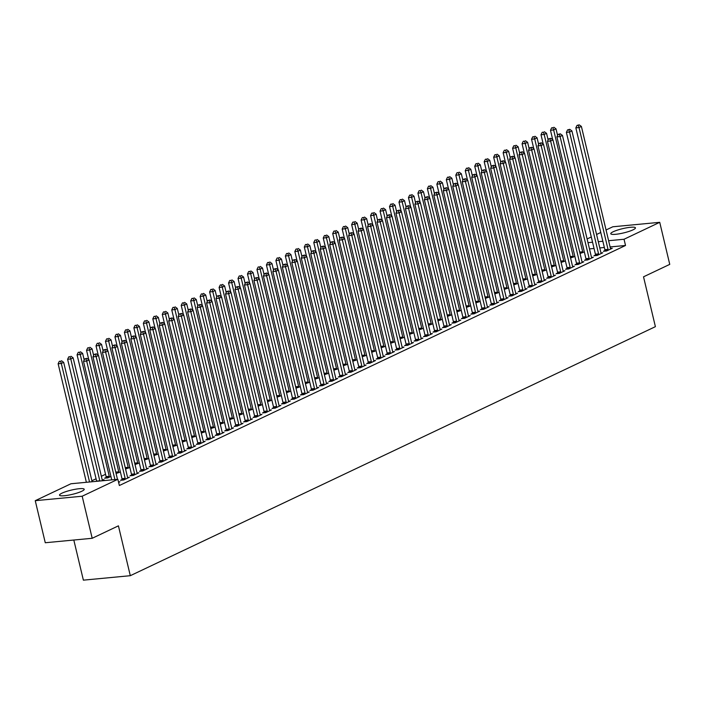 <?xml version="1.0" encoding="UTF-8"?>
<svg xmlns="http://www.w3.org/2000/svg" width="705" height="705" viewBox="0 0 705 705"><rect width="100%" height="100%" fill="white"/><g stroke="black" fill="none" stroke-linecap="round" stroke-linejoin="round"><path stroke-width="1.06" d="M633.002 229.848A12.681 2.185 166.6 0 1 619.457 233.778A12.681 2.185 166.6 0 1 610.768 233.725A12.681 2.185 166.6 0 1 613.218 231.733A12.681 2.185 166.6 0 1 626.754 227.803A12.681 2.185 166.6 0 1 635.443 227.856A12.681 2.185 166.6 0 1 633.002 229.848M81.762 491.27A12.681 2.185 166.6 0 1 68.226 495.201A12.681 2.185 166.6 0 1 59.537 495.157A12.681 2.185 166.6 0 1 61.978 493.156A12.681 2.185 166.6 0 1 75.523 489.226A12.681 2.185 166.6 0 1 84.212 489.279A12.681 2.185 166.6 0 1 81.762 491.27M105.538 474.289L101.353 476.272M96.074 478.774L91.888 480.757M587.115 238.96L591.301 236.977M596.58 234.474L600.766 232.491M606.053 229.98L612.804 226.781L659.73 222.322L624.04 239.251L608.609 240.713M73.814 540.03L83.375 580.153L130.302 575.694L655.394 326.662L643.524 276.818L669.75 264.375L659.73 222.322M130.302 575.694L118.422 525.842L92.196 538.285L45.27 542.744L35.25 500.682L70.941 483.762L117.867 479.294L82.177 496.223L35.25 500.682M570.574 257.986L574.857 256.4M595.469 255.043L593.936 255.765L597.109 255.466L602.784 252.769L600.995 252.945M551.636 266.966L555.919 265.38M576.531 264.023L574.998 264.745L578.171 264.445L583.846 261.749L582.057 261.925M532.698 275.955L536.981 274.36M557.593 273.002L556.06 273.725L559.232 273.425L564.916 270.738L563.119 270.905M513.76 284.935L518.043 283.339M538.655 281.982L537.122 282.714L540.294 282.405L545.978 279.718L544.181 279.885M494.822 293.914L499.105 292.319M519.726 290.962L518.193 291.694L521.356 291.385L527.04 288.697L525.243 288.865M475.893 302.894L480.175 301.308M500.788 299.942L499.255 300.674L502.427 300.365L508.102 297.677L506.313 297.845M456.955 311.874L461.237 310.288M481.85 308.922L480.316 309.654L483.489 309.354L489.164 306.657L487.375 306.825M438.017 320.854L442.299 319.268M462.912 317.902L461.378 318.634L464.551 318.334L470.235 315.637L468.437 315.805M419.078 329.834L423.361 328.248M443.974 326.882L442.44 327.613L445.613 327.314L451.297 324.617L449.499 324.785M400.149 338.814L404.423 337.228M425.044 335.862L423.511 336.593L426.675 336.294L432.359 333.597L430.561 333.765M381.211 347.794L385.494 346.208M406.106 344.851L404.573 345.573L407.746 345.274L413.421 342.577L411.632 342.745M362.273 356.774L366.556 355.188M387.168 353.831L385.635 354.553L388.808 354.254L394.492 351.557L392.694 351.733M343.335 365.754L347.618 364.168M368.23 362.811L366.697 363.533L369.869 363.234L375.553 360.537L373.756 360.713M324.397 374.734L328.68 373.148M349.292 371.791L347.768 372.513L350.931 372.214L356.615 369.517L354.818 369.693M305.468 383.714L309.751 382.128M330.363 380.77L328.83 381.493L332.002 381.193L337.677 378.497L335.88 378.673M286.53 392.694L290.812 391.108M311.425 389.75L309.892 390.473L313.064 390.173L318.739 387.477L316.95 387.653M267.592 401.683L271.874 400.087M292.487 398.73L290.954 399.453L294.126 399.153L299.81 396.466L298.012 396.633M248.654 410.662L252.936 409.067M273.549 407.71L272.015 408.442L275.188 408.133L280.872 405.445L279.074 405.613M229.715 419.642L233.998 418.047M254.611 416.69L253.086 417.422L256.25 417.113L261.934 414.425L260.136 414.593M210.786 428.622L215.069 427.036M235.681 425.67L234.148 426.402L237.321 426.093L242.996 423.405L241.207 423.573M191.848 437.602L196.131 436.016M216.743 434.65L215.21 435.382L218.383 435.082L224.058 432.385L222.269 432.553M172.91 446.582L177.193 444.996M197.805 443.63L196.272 444.361L199.444 444.062L205.129 441.365L203.331 441.533M153.972 455.562L158.255 453.976M178.867 452.61L177.334 453.341L180.506 453.042L186.19 450.345L184.393 450.513M135.043 464.542L139.317 462.956M159.938 461.59L158.405 462.321L161.568 462.022L167.252 459.325L165.455 459.493M116.105 473.522L120.388 471.936M141 470.579L139.467 471.301L142.639 471.002L148.314 468.305L146.525 468.473M102.216 479.867L104.014 479.7L101.599 480.845M122.062 479.559L120.529 480.281L123.701 479.982L129.385 477.285L127.587 477.452M117.867 479.294L119.356 485.525L625.52 245.481L610.089 246.944M604.344 247.49L599.788 247.922M594.042 248.468L589.486 248.9M118.607 482.396L119.912 481.779L118.493 481.912M131.527 475.064L129.993 475.796L133.166 475.487L138.85 472.799L137.052 472.967M106.164 477.479L104.631 478.201L107.803 477.902L110.914 476.421M150.465 466.084L148.931 466.807L152.104 466.507L157.788 463.82L155.99 463.987M125.569 469.036L129.852 467.441M169.403 457.104L167.869 457.827L171.042 457.527L176.717 454.831L174.928 455.007M144.507 460.048L148.79 458.462M188.341 448.124L186.807 448.847L189.98 448.547L195.655 445.851L193.866 446.027M163.445 451.068L167.728 449.482M207.279 439.144L205.745 439.867L208.909 439.567L214.593 436.871L212.795 437.047M182.375 442.088L186.658 440.502M226.208 430.165L224.675 430.887L227.847 430.588L233.531 427.891L231.733 428.067M201.313 433.108L205.596 431.522M245.146 421.185L243.613 421.907L246.785 421.608L252.469 418.911L250.672 419.087M220.251 424.128L224.534 422.542M264.084 412.205L262.551 412.927L265.723 412.628L271.399 409.931L269.61 410.099M239.189 415.148L243.472 413.562M283.022 403.225L281.489 403.947L284.661 403.648L290.337 400.951L288.548 401.119M258.127 406.168L262.41 404.582M301.951 394.236L300.427 394.967L303.591 394.668L309.275 391.971L307.477 392.139M277.056 397.188L281.339 395.602M320.89 385.256L319.356 385.988L322.529 385.688L328.213 382.991L326.415 383.159M295.994 388.208L300.277 386.622M339.828 376.276L338.294 377.008L341.467 376.708L347.151 374.011L345.353 374.179M314.932 379.228L319.215 377.642M358.766 367.296L357.232 368.028L360.405 367.719L366.08 365.031L364.291 365.199M333.87 370.248L338.153 368.662M377.704 358.316L376.17 359.048L379.343 358.739L385.018 356.051L383.22 356.219M352.808 361.268L357.091 359.682M396.633 349.336L395.1 350.068L398.272 349.759L403.956 347.071L402.158 347.239M371.738 352.288L376.021 350.693M415.571 340.356L414.038 341.088L417.21 340.779L422.894 338.092L421.096 338.259M390.676 343.309L394.959 341.714M434.509 331.376L432.976 332.099L436.148 331.799L441.824 329.112L440.035 329.279M409.614 334.329L413.897 332.734M453.447 322.396L451.914 323.119L455.086 322.82L460.762 320.123L458.973 320.299M428.552 325.34L432.835 323.754M472.385 313.417L470.852 314.139L474.016 313.84L479.7 311.143L477.902 311.319M447.481 316.36L451.764 314.774M491.314 304.437L489.781 305.159L492.954 304.86L498.638 302.163L496.84 302.339M466.419 307.38L470.702 305.794M510.253 295.457L508.719 296.179L511.892 295.88L517.576 293.183L515.778 293.359M485.357 298.4L489.64 296.814M529.191 286.477L527.657 287.199L530.83 286.9L536.505 284.203L534.716 284.379M504.295 289.42L508.578 287.834M548.129 277.497L546.595 278.219L549.768 277.92L555.443 275.223L553.654 275.391M523.233 280.44L527.516 278.854M567.058 268.508L565.533 269.239L568.697 268.94L574.381 266.243L572.583 266.411M542.163 271.46L546.446 269.874M585.996 259.528L584.463 260.26L587.635 259.96L593.319 257.263L591.521 257.431M561.101 262.48L565.384 260.894M604.934 250.548L603.401 251.28L606.573 250.98L612.257 248.283L610.46 248.451M580.039 253.5L584.322 251.914M602.863 241.26L598.298 241.692M592.553 242.238L587.996 242.67M92.196 538.285L82.177 496.223M625.52 245.481L624.04 239.251M114.906 479.576L86.68 361.057L89.041 359.938L117.488 479.329M111.742 479.876L83.507 361.365L86.68 361.057L85.948 358.792L86.9 358.343L84.679 358.907L85.948 358.792M84.679 358.907L83.507 361.365M89.041 359.938L86.9 358.343M92.117 481.744L63.679 362.352L61.309 363.472L58.136 363.771L86.371 482.29M60.586 361.198L59.317 361.321L60.586 361.198L61.309 363.472L89.544 481.991M61.529 360.748L63.679 362.352M58.136 363.771L59.317 361.321M125.234 479.25L125.234 478.995A1.621 1.013 84.6 0 0 125.164 478.387L96.144 356.571L98.506 355.443L127.534 477.259A1.621 1.013 84.6 0 0 127.737 477.814L127.852 478.016M122.062 480.14L122.062 479.303A1.621 1.013 84.6 0 0 121.991 478.686L92.972 356.871L96.144 356.571L95.422 354.298L96.365 353.848L94.153 354.421L95.422 354.298M94.153 354.421L92.972 356.871M98.506 355.443L96.365 353.848M134.699 474.765L134.699 474.509A1.621 1.013 84.6 0 0 134.629 473.892L105.609 352.077L107.98 350.958L136.999 472.773A1.621 1.013 84.6 0 0 137.202 473.319L137.316 473.522M131.527 475.646L131.535 474.809A1.621 1.013 84.6 0 0 131.465 474.192L102.436 352.377L105.609 352.077L104.886 349.803L105.838 349.363L103.617 349.927L104.886 349.803M103.617 349.927L102.436 352.377M107.98 350.958L105.838 349.363M102.481 480.422L102.375 480.22A1.621 1.013 -95.4 0 1 102.163 479.673L73.144 357.858L70.782 358.977L67.609 359.286L96.629 481.101A1.621 1.013 -95.4 0 1 96.673 481.312M70.051 356.712L68.782 356.827L70.051 356.712L70.782 358.977L99.802 480.792A1.621 1.013 -95.4 0 1 99.837 481.013M71.002 356.263L73.144 357.858M67.609 359.286L68.782 356.827M84.186 359.955L82.617 353.372L80.247 354.492L77.074 354.791L106.094 476.606A1.621 1.013 -95.4 0 1 106.164 477.223L106.164 478.06M79.524 352.218L78.255 352.341L79.524 352.218L80.247 354.492L109.266 476.307A1.621 1.013 -95.4 0 1 109.337 476.924L109.337 477.179M80.467 351.769L82.617 353.372M77.074 354.791L78.255 352.341M144.172 470.27L144.172 470.015A1.621 1.013 84.6 0 0 144.102 469.407L115.082 347.591L117.444 346.463L146.464 468.279A1.621 1.013 84.6 0 0 146.675 468.834L146.781 469.036M140.991 471.151L141 470.323A1.621 1.013 84.6 0 0 140.929 469.706L111.91 347.891L115.082 347.591L114.36 345.318L115.303 344.868L113.091 345.441L114.36 345.318M113.091 345.441L111.91 347.891M117.444 346.463L115.303 344.868M153.637 465.785L153.637 465.529A1.621 1.013 84.6 0 0 153.567 464.912L124.547 343.097L126.918 341.978L155.937 463.793A1.621 1.013 84.6 0 0 156.14 464.339L156.254 464.542M150.465 466.666L150.465 465.829A1.621 1.013 84.6 0 0 150.394 465.212L121.375 343.397L124.547 343.097L123.824 340.823L124.767 340.374L122.555 340.947L123.824 340.823M122.555 340.947L121.375 343.397M126.918 341.978L124.767 340.374M93.65 355.461L92.082 348.878L89.711 349.997L86.548 350.306L88.795 359.753M88.989 347.732L87.72 347.847L88.989 347.732L89.711 349.997L118.731 471.812A1.621 1.013 -95.4 0 1 118.801 472.429L118.801 472.685M89.94 347.283L92.082 348.878M86.548 350.306L87.72 347.847M103.115 350.975L101.546 344.384L99.185 345.512L96.012 345.811L98.259 355.258M98.462 343.238L97.193 343.361L98.462 343.238L99.185 345.512L128.204 467.327A1.621 1.013 -95.4 0 1 128.275 467.944L128.275 468.19M99.405 342.789L101.546 344.384M96.012 345.811L97.193 343.361M163.102 461.29L163.111 461.035A1.621 1.013 84.6 0 0 163.04 460.427L134.012 338.611L136.382 337.483L165.402 459.299A1.621 1.013 84.6 0 0 165.613 459.854L165.719 460.048M159.929 462.172L159.938 461.343A1.621 1.013 84.6 0 0 159.868 460.726L130.848 338.911L134.012 338.611L133.289 336.338L134.241 335.888L132.02 336.461L133.289 336.338M132.02 336.461L130.848 338.911M136.382 337.483L134.241 335.888M112.588 346.481L111.02 339.898L108.649 341.017L105.477 341.326L107.733 350.773M107.927 338.752L106.658 338.867L107.927 338.752L108.649 341.017L137.669 462.833A1.621 1.013 -95.4 0 1 137.739 463.449L137.739 463.705M108.87 338.303L111.02 339.898M105.477 341.326L106.658 338.867M172.575 456.805L172.575 456.549A1.621 1.013 84.6 0 0 172.505 455.932L143.485 334.117L145.847 332.998L174.875 454.813A1.621 1.013 84.6 0 0 175.078 455.36L175.192 455.562M169.403 457.686L169.403 456.849A1.621 1.013 84.6 0 0 169.332 456.232L140.313 334.417L143.485 334.117L142.762 331.844L143.705 331.394L141.494 331.967L142.762 331.844M141.494 331.967L140.313 334.417M145.847 332.998L143.705 331.394M122.053 341.995L120.484 335.404L118.114 336.532L114.95 336.831L117.197 346.278M117.391 334.258L116.122 334.382L117.391 334.258L118.114 336.532L147.142 458.347A1.621 1.013 -95.4 0 1 147.213 458.955L147.204 459.211M118.343 333.809L120.484 335.404M114.95 336.831L116.122 334.382M182.04 452.31L182.04 452.055A1.621 1.013 84.6 0 0 181.969 451.447L152.95 329.632L155.32 328.504L184.34 450.319A1.621 1.013 84.6 0 0 184.543 450.865L184.657 451.068M178.867 453.192L178.876 452.354A1.621 1.013 84.6 0 0 178.806 451.746L149.777 329.931L152.95 329.632L152.227 327.358L153.179 326.908L150.958 327.481L152.227 327.358M150.958 327.481L149.777 329.931M155.32 328.504L153.179 326.908M131.518 337.501L129.949 330.918L127.587 332.037L124.415 332.337L126.671 341.793M126.865 329.764L125.596 329.887L126.865 329.764L127.587 332.037L156.607 453.853A1.621 1.013 -95.4 0 1 156.677 454.469L156.677 454.725M127.808 329.323L129.949 330.918M124.415 332.337L125.596 329.887M191.513 447.825L191.513 447.569A1.621 1.013 84.6 0 0 191.443 446.952L162.423 325.137L164.785 324.018L193.804 445.833A1.621 1.013 84.6 0 0 194.016 446.38L194.122 446.582M188.332 448.706L188.341 447.869A1.621 1.013 84.6 0 0 188.27 447.252L159.251 325.437L162.423 325.137L161.701 322.864L162.643 322.414L160.432 322.987L161.701 322.864M160.432 322.987L159.251 325.437M164.785 324.018L162.643 322.414M140.991 333.016L139.423 326.424L137.052 327.552L133.879 327.851L136.135 337.298M136.329 325.278L135.06 325.402L136.329 325.278L137.052 327.552L166.072 449.367A1.621 1.013 -95.4 0 1 166.142 449.975L166.142 450.231M137.281 324.829L139.423 326.424M133.879 327.851L135.06 325.402M200.978 443.33L200.978 443.075A1.621 1.013 84.6 0 0 200.907 442.458L171.888 320.643L174.258 319.524L203.278 441.339A1.621 1.013 84.6 0 0 203.481 441.885L203.595 442.088M197.805 444.212L197.805 443.375A1.621 1.013 84.6 0 0 197.735 442.766L168.715 320.951L171.888 320.643L171.165 318.378L172.108 317.929L169.896 318.493L171.165 318.378M169.896 318.493L168.715 320.951M174.258 319.524L172.108 317.929M150.456 328.521L148.887 321.938L146.525 323.057L143.353 323.357L145.6 332.813M145.803 320.784L144.534 320.907L145.803 320.784L146.525 323.057L175.545 444.873A1.621 1.013 -95.4 0 1 175.615 445.489L175.615 445.745M146.746 320.334L148.887 321.938M143.353 323.357L144.534 320.907M210.442 438.845L210.442 438.589A1.621 1.013 84.6 0 0 210.381 437.972L181.352 316.157L183.723 315.038L212.743 436.853A1.621 1.013 84.6 0 0 212.954 437.4L213.06 437.602M207.27 439.726L207.279 438.889A1.621 1.013 84.6 0 0 207.208 438.272L178.189 316.457L181.352 316.157L180.63 313.884L181.582 313.434L179.361 314.007L180.63 313.884M179.361 314.007L178.189 316.457M183.723 315.038L181.582 313.434M159.929 324.027L158.361 317.444L155.99 318.572L152.818 318.871L155.074 328.318M155.267 316.298L153.998 316.422L155.267 316.298L155.99 318.572L185.01 440.387A1.621 1.013 -95.4 0 1 185.08 440.995L185.08 441.251M156.21 315.849L158.361 317.444M152.818 318.871L153.998 316.422M219.916 434.351L219.916 434.095A1.621 1.013 84.6 0 0 219.845 433.478L190.826 311.663L193.188 310.544L222.216 432.359A1.621 1.013 84.6 0 0 222.419 432.905L222.533 433.108M216.743 435.232L216.743 434.395A1.621 1.013 84.6 0 0 216.673 433.786L187.653 311.971L190.826 311.663L190.103 309.398L191.046 308.949L188.834 309.513L190.103 309.398M188.834 309.513L187.653 311.971M193.188 310.544L191.046 308.949M169.394 319.541L167.825 312.958L165.455 314.077L162.291 314.377L164.538 323.833M164.732 311.804L163.463 311.927L164.732 311.804L165.455 314.077L194.483 435.893A1.621 1.013 -95.4 0 1 194.554 436.51L194.545 436.765M165.684 311.354L167.825 312.958M162.291 314.377L163.463 311.927M229.381 429.856L229.381 429.609A1.621 1.013 84.6 0 0 229.31 428.993L200.291 307.177L202.661 306.058L231.681 427.873A1.621 1.013 84.6 0 0 231.883 428.42L231.998 428.622M226.208 430.746L226.208 429.909A1.621 1.013 84.6 0 0 226.146 429.292L197.118 307.477L200.291 307.177L199.568 304.904L200.52 304.454L198.299 305.027L199.568 304.904M198.299 305.027L197.118 307.477M202.661 306.058L200.52 304.454M178.858 315.047L177.29 308.464L174.928 309.592L171.756 309.892L174.012 319.339M174.206 307.318L172.936 307.442L174.206 307.318L174.928 309.592L203.948 431.407A1.621 1.013 -95.4 0 1 204.018 432.015L204.018 432.271M175.148 306.869L177.29 308.464M171.756 309.892L172.936 307.442M238.854 425.371L238.854 425.115A1.621 1.013 84.6 0 0 238.783 424.498L209.764 302.683L212.126 301.564L241.145 423.379A1.621 1.013 84.6 0 0 241.357 423.925L241.463 424.128M235.673 426.252L235.681 425.415A1.621 1.013 84.6 0 0 235.611 424.807L206.591 302.991L209.764 302.683L209.041 300.418L209.984 299.969L207.772 300.533L209.041 300.418M207.772 300.533L206.591 302.991M212.126 301.564L209.984 299.969M188.332 310.561L186.763 303.978L184.393 305.098L181.22 305.397L183.476 314.853M183.67 302.824L182.401 302.947L183.67 302.824L184.393 305.098L213.412 426.913A1.621 1.013 -95.4 0 1 213.483 427.53L213.483 427.785M184.622 302.375L186.763 303.978M181.22 305.397L182.401 302.947M248.319 420.876L248.319 420.621A1.621 1.013 84.6 0 0 248.248 420.013L219.229 298.197L221.599 297.069L250.619 418.885A1.621 1.013 84.6 0 0 250.821 419.44L250.936 419.642M245.146 421.766L245.146 420.929A1.621 1.013 84.6 0 0 245.076 420.312L216.056 298.497L219.229 298.197L218.506 295.924L219.449 295.474L217.237 296.047L218.506 295.924M217.237 296.047L216.056 298.497M221.599 297.069L219.449 295.474M197.797 306.067L196.228 299.484L193.866 300.612L190.694 300.912L192.941 310.359M193.144 298.338L191.875 298.453L193.144 298.338L193.866 300.612L222.886 422.427A1.621 1.013 -95.4 0 1 222.956 423.035L222.956 423.291M194.087 297.889L196.228 299.484M190.694 300.912L191.875 298.453M257.783 416.391L257.783 416.135A1.621 1.013 84.6 0 0 257.722 415.518L228.693 293.703L231.064 292.584L260.083 414.399A1.621 1.013 84.6 0 0 260.295 414.945L260.401 415.148M254.611 417.272L254.62 416.435A1.621 1.013 84.6 0 0 254.549 415.818L225.529 294.011L228.693 293.703L227.971 291.438L228.922 290.989L226.702 291.553L227.971 291.438M226.702 291.553L225.529 294.011M231.064 292.584L228.922 290.989M207.27 301.581L205.701 294.998L203.331 296.118L200.158 296.417L202.414 305.873M202.608 293.844L201.339 293.967L202.608 293.844L203.331 296.118L232.35 417.933A1.621 1.013 -95.4 0 1 232.421 418.55L232.421 418.805M203.551 293.395L205.701 294.998M200.158 296.417L201.339 293.967M267.257 411.896L267.257 411.641A1.621 1.013 84.6 0 0 267.186 411.033L238.167 289.217L240.528 288.089L269.548 409.905A1.621 1.013 84.6 0 0 269.759 410.46L269.874 410.662M264.084 412.786L264.084 411.949A1.621 1.013 84.6 0 0 264.014 411.332L234.994 289.517L238.167 289.217L237.444 286.944L238.387 286.494L236.175 287.067L237.444 286.944M236.175 287.067L234.994 289.517M240.528 288.089L238.387 286.494M216.735 297.087L215.166 290.504L212.795 291.623L209.632 291.932L211.879 301.379M212.073 289.358L210.804 289.473L212.073 289.358L212.795 291.623L241.824 413.438A1.621 1.013 -95.4 0 1 241.886 414.055L241.886 414.311M213.025 288.909L215.166 290.504M209.632 291.932L210.804 289.473M276.721 407.411L276.721 407.155A1.621 1.013 84.6 0 0 276.651 406.538L247.631 284.723L250.002 283.604L279.021 405.419A1.621 1.013 84.6 0 0 279.224 405.965L279.339 406.168M273.549 408.292L273.549 407.455A1.621 1.013 84.6 0 0 273.478 406.838L244.459 285.023L247.631 284.723L246.909 282.449L247.86 282.009L245.64 282.573L246.909 282.449M245.64 282.573L244.459 285.023M250.002 283.604L247.86 282.009M226.199 292.601L224.631 286.019L222.269 287.138L219.096 287.437L221.344 296.884M221.546 284.864L220.277 284.987L221.546 284.864L222.269 287.138L251.288 408.953A1.621 1.013 -95.4 0 1 251.359 409.57L251.359 409.825M222.489 284.415L224.631 286.019M219.096 287.437L220.277 284.987M286.186 402.916L286.195 402.661A1.621 1.013 84.6 0 0 286.124 402.053L257.105 280.238L259.466 279.11L288.486 400.925A1.621 1.013 84.6 0 0 288.697 401.48L288.803 401.683M283.013 403.798L283.022 402.969A1.621 1.013 84.6 0 0 282.952 402.352L253.932 280.537L257.105 280.238L256.373 277.964L257.325 277.514L255.113 278.087L256.373 277.964M255.113 278.087L253.932 280.537M259.466 279.11L257.325 277.514M235.673 288.107L234.104 281.524L231.733 282.643L228.561 282.952L230.817 292.399M231.011 280.379L229.742 280.493L231.011 280.379L231.733 282.643L260.753 404.458A1.621 1.013 -95.4 0 1 260.824 405.075L260.824 405.331M231.963 279.929L234.104 281.524M228.561 282.952L229.742 280.493M295.659 398.431L295.659 398.175A1.621 1.013 84.6 0 0 295.589 397.558L266.569 275.743L268.94 274.624L297.959 396.439A1.621 1.013 84.6 0 0 298.162 396.986L298.277 397.188M292.487 399.312L292.487 398.475A1.621 1.013 84.6 0 0 292.416 397.858L263.397 276.043L266.569 275.743L265.847 273.469L266.79 273.02L264.578 273.593L265.847 273.469M264.578 273.593L263.397 276.043M268.94 274.624L266.79 273.02M245.137 283.621L243.569 277.03L241.207 278.158L238.034 278.457L240.282 287.904M240.475 275.884L239.215 276.007L240.475 275.884L241.207 278.158L270.226 399.973A1.621 1.013 -95.4 0 1 270.297 400.59L270.288 400.837M241.427 275.435L243.569 277.03M238.034 278.457L239.215 276.007M305.124 393.936L305.124 393.681A1.621 1.013 84.6 0 0 305.054 393.073L276.034 271.258L278.404 270.13L307.424 391.945A1.621 1.013 84.6 0 0 307.636 392.5L307.741 392.694M301.951 394.818L301.96 393.98A1.621 1.013 84.6 0 0 301.89 393.372L272.87 271.557L276.034 271.258L275.311 268.984L276.263 268.535L274.042 269.107L275.311 268.984M274.042 269.107L272.87 271.557M278.404 270.13L276.263 268.535M254.611 279.127L253.042 272.544L250.672 273.663L247.499 273.972L249.755 283.419M249.949 271.399L248.68 271.513L249.949 271.399L250.672 273.663L279.691 395.479A1.621 1.013 -95.4 0 1 279.762 396.095L279.762 396.351M250.892 270.949L253.042 272.544M247.499 273.972L248.68 271.513M314.597 389.451L314.597 389.195A1.621 1.013 84.6 0 0 314.527 388.578L285.507 266.763L287.869 265.644L316.889 387.459A1.621 1.013 84.6 0 0 317.1 388.006L317.206 388.208M311.416 390.332L311.425 389.495A1.621 1.013 84.6 0 0 311.354 388.878L282.335 267.063L285.507 266.763L284.785 264.49L285.728 264.04L283.516 264.613L284.785 264.49M283.516 264.613L282.335 267.063M287.869 265.644L285.728 264.04M264.075 274.642L262.507 268.05L260.136 269.178L256.973 269.477L259.22 278.924M259.414 266.904L258.145 267.028L259.414 266.904L260.136 269.178L289.156 390.993A1.621 1.013 -95.4 0 1 289.226 391.601L289.226 391.857M260.365 266.455L262.507 268.05M256.973 269.477L258.145 267.028M324.062 384.956L324.062 384.701A1.621 1.013 84.6 0 0 323.992 384.093L294.972 262.278L297.343 261.15L326.362 382.965A1.621 1.013 84.6 0 0 326.565 383.511L326.679 383.714M320.89 385.838L320.89 385A1.621 1.013 84.6 0 0 320.819 384.392L291.8 262.577L294.972 262.278L294.249 260.004L295.192 259.555L292.98 260.119L294.249 260.004M292.98 260.119L291.8 262.577M297.343 261.15L295.192 259.555M273.54 270.147L271.971 263.564L269.61 264.683L266.437 264.983L268.684 274.439M268.887 262.41L267.618 262.533L268.887 262.41L269.61 264.683L298.629 386.499A1.621 1.013 -95.4 0 1 298.7 387.115L298.7 387.371M269.83 261.969L271.971 263.564M266.437 264.983L267.618 262.533M333.527 380.471L333.536 380.215A1.621 1.013 84.6 0 0 333.465 379.598L304.445 257.783L306.807 256.664L335.827 378.479A1.621 1.013 84.6 0 0 336.038 379.026L336.144 379.228M330.354 381.352L330.363 380.515A1.621 1.013 84.6 0 0 330.293 379.898L301.273 258.083L304.445 257.783L303.714 255.51L304.666 255.06L302.454 255.633L303.714 255.51M302.454 255.633L301.273 258.083M306.807 256.664L304.666 255.06M343 375.976L343 375.721A1.621 1.013 84.6 0 0 342.93 375.104L313.91 253.289L316.281 252.17L345.3 373.985A1.621 1.013 84.6 0 0 345.503 374.531L345.617 374.734M339.828 376.858L339.828 376.021A1.621 1.013 84.6 0 0 339.757 375.412L310.738 253.597L313.91 253.289L313.187 251.024L314.13 250.575L311.918 251.139L313.187 251.024M311.918 251.139L310.738 253.597M316.281 252.17L314.13 250.575M352.465 371.491L352.465 371.235A1.621 1.013 84.6 0 0 352.394 370.618L323.375 248.803L325.745 247.684L354.765 369.499A1.621 1.013 84.6 0 0 354.976 370.046L355.082 370.248M349.292 372.372L349.301 371.535A1.621 1.013 84.6 0 0 349.231 370.918L320.211 249.103L323.375 248.803L322.652 246.53L323.604 246.08L321.383 246.653L322.652 246.53M321.383 246.653L320.211 249.103M325.745 247.684L323.604 246.08M361.938 366.997L361.938 366.741A1.621 1.013 84.6 0 0 361.868 366.124L332.848 244.309L335.21 243.19L364.229 365.005A1.621 1.013 84.6 0 0 364.441 365.551L364.547 365.754M358.757 367.878L358.766 367.041A1.621 1.013 84.6 0 0 358.695 366.433L329.676 244.617L332.848 244.309L332.125 242.044L333.068 241.595L330.856 242.159L332.125 242.044M330.856 242.159L329.676 244.617M335.21 243.19L333.068 241.595M371.403 362.502L371.403 362.255A1.621 1.013 84.6 0 0 371.332 361.639L342.313 239.823L344.683 238.695L373.703 360.511A1.621 1.013 84.6 0 0 373.906 361.066L374.02 361.268M368.23 363.392L368.23 362.555A1.621 1.013 84.6 0 0 368.16 361.938L339.14 240.123L342.313 239.823L341.59 237.55L342.533 237.1L340.321 237.673L341.59 237.55M340.321 237.673L339.14 240.123M344.683 238.695L342.533 237.1M380.867 358.017L380.876 357.761A1.621 1.013 84.6 0 0 380.806 357.144L351.786 235.329L354.148 234.21L383.168 356.025A1.621 1.013 84.6 0 0 383.379 356.571L383.485 356.774M377.695 358.898L377.704 358.061A1.621 1.013 84.6 0 0 377.633 357.453L348.614 235.637L351.786 235.329L351.055 233.064L352.007 232.615L349.786 233.179L351.055 233.064M349.786 233.179L348.614 235.637M354.148 234.21L352.007 232.615M390.341 353.522L390.341 353.267A1.621 1.013 84.6 0 0 390.27 352.659L361.251 230.843L363.621 229.715L392.641 351.531A1.621 1.013 84.6 0 0 392.844 352.086L392.958 352.288M387.168 354.412L387.168 353.575A1.621 1.013 84.6 0 0 387.098 352.958L358.078 231.143L361.251 230.843L360.528 228.57L361.471 228.12L359.259 228.693L360.528 228.57M359.259 228.693L358.078 231.143M363.621 229.715L361.471 228.12M399.805 349.037L399.805 348.781A1.621 1.013 84.6 0 0 399.735 348.164L370.715 226.349L373.086 225.23L402.106 347.045A1.621 1.013 84.6 0 0 402.308 347.591L402.423 347.794M396.633 349.918L396.642 349.081A1.621 1.013 84.6 0 0 396.571 348.464L367.552 226.649L370.715 226.349L369.993 224.084L370.945 223.635L368.724 224.199L369.993 224.084M368.724 224.199L367.552 226.649M373.086 225.23L370.945 223.635M409.279 344.542L409.279 344.287A1.621 1.013 84.6 0 0 409.208 343.679L380.189 221.863L382.551 220.735L411.57 342.551A1.621 1.013 84.6 0 0 411.782 343.106L411.887 343.309M406.098 345.432L406.106 344.595A1.621 1.013 84.6 0 0 406.036 343.978L377.016 222.163L380.189 221.863L379.466 219.59L380.409 219.14L378.197 219.713L379.466 219.59M378.197 219.713L377.016 222.163M382.551 220.735L380.409 219.14M418.744 340.057L418.744 339.801A1.621 1.013 84.6 0 0 418.673 339.184L389.654 217.369L392.024 216.25L421.044 338.065A1.621 1.013 84.6 0 0 421.246 338.611L421.361 338.814M415.571 340.938L415.571 340.101A1.621 1.013 84.6 0 0 415.501 339.484L386.481 217.669L389.654 217.369L388.931 215.096L389.874 214.655L387.662 215.219L388.931 215.096M387.662 215.219L386.481 217.669M392.024 216.25L389.874 214.655M428.208 335.562L428.217 335.307A1.621 1.013 84.6 0 0 428.146 334.699L399.118 212.884L401.489 211.756L430.508 333.571A1.621 1.013 84.6 0 0 430.72 334.126L430.825 334.329M425.036 336.444L425.044 335.615A1.621 1.013 84.6 0 0 424.974 334.998L395.954 213.183L399.118 212.884L398.395 210.61L399.347 210.16L397.126 210.733L398.395 210.61M397.126 210.733L395.954 213.183M401.489 211.756L399.347 210.16M437.682 331.077L437.682 330.821A1.621 1.013 84.6 0 0 437.611 330.204L408.592 208.389L410.953 207.27L439.982 329.085A1.621 1.013 84.6 0 0 440.184 329.632L440.299 329.834M434.509 331.958L434.509 331.121A1.621 1.013 84.6 0 0 434.439 330.504L405.419 208.689L408.592 208.389L407.869 206.116L408.812 205.666L406.6 206.239L407.869 206.116M406.6 206.239L405.419 208.689M410.953 207.27L408.812 205.666M447.146 326.582L447.146 326.327A1.621 1.013 84.6 0 0 447.076 325.719L418.056 203.904L420.427 202.776L449.446 324.591A1.621 1.013 84.6 0 0 449.649 325.146L449.764 325.34M443.974 327.464L443.983 326.626A1.621 1.013 84.6 0 0 443.912 326.018L414.884 204.203L418.056 203.904L417.334 201.63L418.285 201.181L416.065 201.753L417.334 201.63M416.065 201.753L414.884 204.203M420.427 202.776L418.285 201.181M456.62 322.097L456.62 321.841A1.621 1.013 84.6 0 0 456.549 321.224L427.53 199.409L429.891 198.29L458.911 320.105A1.621 1.013 84.6 0 0 459.122 320.652L459.228 320.854M453.438 322.978L453.447 322.141A1.621 1.013 84.6 0 0 453.377 321.524L424.357 199.709L427.53 199.409L426.807 197.136L427.75 196.686L425.538 197.259L426.807 197.136M425.538 197.259L424.357 199.709M429.891 198.29L427.75 196.686M466.084 317.602L466.084 317.347A1.621 1.013 84.6 0 0 466.014 316.739L436.994 194.924L439.365 193.796L468.384 315.611A1.621 1.013 84.6 0 0 468.587 316.157L468.702 316.36M462.912 318.484L462.912 317.647A1.621 1.013 84.6 0 0 462.841 317.038L433.822 195.223L436.994 194.924L436.272 192.65L437.215 192.201L435.003 192.765L436.272 192.65M435.003 192.765L433.822 195.223M439.365 193.796L437.215 192.201M475.549 313.117L475.558 312.861A1.621 1.013 84.6 0 0 475.487 312.244L446.459 190.429L448.829 189.31L477.849 311.125A1.621 1.013 84.6 0 0 478.06 311.672L478.166 311.874M472.376 313.998L472.385 313.161A1.621 1.013 84.6 0 0 472.315 312.544L443.295 190.729L446.459 190.429L445.736 188.156L446.688 187.706L444.467 188.279L445.736 188.156M444.467 188.279L443.295 190.729M448.829 189.31L446.688 187.706M485.022 308.623L485.022 308.367A1.621 1.013 84.6 0 0 484.952 307.75L455.932 185.935L458.294 184.816L487.322 306.631A1.621 1.013 84.6 0 0 487.525 307.177L487.64 307.38M481.85 309.504L481.85 308.667A1.621 1.013 84.6 0 0 481.779 308.059L452.76 186.243L455.932 185.935L455.21 183.67L456.153 183.221L453.941 183.785L455.21 183.67M453.941 183.785L452.76 186.243M458.294 184.816L456.153 183.221M494.487 304.137L494.487 303.881A1.621 1.013 84.6 0 0 494.416 303.265L465.397 181.449L467.767 180.33L496.787 302.145A1.621 1.013 84.6 0 0 496.99 302.692L497.104 302.894M491.314 305.018L491.314 304.181A1.621 1.013 84.6 0 0 491.253 303.564L462.224 181.749L465.397 181.449L464.674 179.176L465.626 178.726L463.405 179.299L464.674 179.176M463.405 179.299L462.224 181.749M467.767 180.33L465.626 178.726M503.96 299.643L503.96 299.387A1.621 1.013 84.6 0 0 503.89 298.77L474.87 176.955L477.232 175.836L506.252 297.651A1.621 1.013 84.6 0 0 506.463 298.197L506.569 298.4M500.779 300.524L500.788 299.687A1.621 1.013 84.6 0 0 500.717 299.079L471.698 177.263L474.87 176.955L474.148 174.69L475.091 174.241L472.879 174.805L474.148 174.69M472.879 174.805L471.698 177.263M477.232 175.836L475.091 174.241M513.425 295.148L513.425 294.901A1.621 1.013 84.6 0 0 513.355 294.285L484.335 172.469L486.706 171.341L515.725 293.157A1.621 1.013 84.6 0 0 515.928 293.712L516.042 293.914M510.253 296.038L510.253 295.201A1.621 1.013 84.6 0 0 510.182 294.584L481.162 172.769L484.335 172.469L483.612 170.196L484.555 169.746L482.343 170.319L483.612 170.196M482.343 170.319L481.162 172.769M486.706 171.341L484.555 169.746M522.89 290.663L522.89 290.407A1.621 1.013 84.6 0 0 522.828 289.79L493.8 167.975L496.17 166.856L525.19 288.671A1.621 1.013 84.6 0 0 525.401 289.217L525.507 289.42M519.717 291.544L519.726 290.707A1.621 1.013 84.6 0 0 519.655 290.099L490.636 168.284L493.8 167.975L493.077 165.71L494.029 165.261L491.808 165.825L493.077 165.71M491.808 165.825L490.636 168.284M496.17 166.856L494.029 165.261M532.363 286.168L532.363 285.913A1.621 1.013 84.6 0 0 532.293 285.305L503.273 163.489L505.635 162.362L534.663 284.177A1.621 1.013 84.6 0 0 534.866 284.732L534.98 284.935M529.191 287.058L529.191 286.221A1.621 1.013 84.6 0 0 529.12 285.604L500.101 163.789L503.273 163.489L502.55 161.216L503.493 160.766L501.281 161.339L502.55 161.216M501.281 161.339L500.101 163.789M505.635 162.362L503.493 160.766M541.828 281.683L541.828 281.427A1.621 1.013 84.6 0 0 541.757 280.81L512.738 158.995L515.108 157.876L544.128 279.691A1.621 1.013 84.6 0 0 544.33 280.238L544.445 280.44M538.655 282.564L538.655 281.727A1.621 1.013 84.6 0 0 538.594 281.11L509.565 159.295L512.738 158.995L512.015 156.73L512.967 156.281L510.746 156.845L512.015 156.73M510.746 156.845L509.565 159.295M515.108 157.876L512.967 156.281M551.292 277.188L551.301 276.933A1.621 1.013 84.6 0 0 551.231 276.325L522.211 154.51L524.573 153.382L553.592 275.197A1.621 1.013 84.6 0 0 553.804 275.752L553.91 275.955M548.12 278.078L548.129 277.241A1.621 1.013 84.6 0 0 548.058 276.624L519.039 154.809L522.211 154.51L521.48 152.236L522.431 151.787L520.22 152.359L521.48 152.236M520.22 152.359L519.039 154.809M524.573 153.382L522.431 151.787M560.766 272.703L560.766 272.447A1.621 1.013 84.6 0 0 560.695 271.83L531.676 150.015L534.046 148.896L563.066 270.711A1.621 1.013 84.6 0 0 563.269 271.258L563.383 271.46M557.593 273.584L557.593 272.747A1.621 1.013 84.6 0 0 557.523 272.13L528.503 150.315L531.676 150.015L530.953 147.742L531.896 147.292L529.684 147.865L530.953 147.742M529.684 147.865L528.503 150.315M534.046 148.896L531.896 147.292M570.23 268.208L570.23 267.953A1.621 1.013 84.6 0 0 570.16 267.345L541.14 145.53L543.511 144.402L572.53 266.217A1.621 1.013 84.6 0 0 572.742 266.772L572.848 266.975M567.058 269.09L567.067 268.261A1.621 1.013 84.6 0 0 566.996 267.644L537.977 145.829L541.14 145.53L540.418 143.256L541.37 142.807L539.149 143.379L540.418 143.256M539.149 143.379L537.977 145.829M543.511 144.402L541.37 142.807M283.013 265.662L281.445 259.07L279.074 260.198L275.902 260.498L278.158 269.945M278.352 257.924L277.083 258.048L278.352 257.924L279.074 260.198L308.094 382.013A1.621 1.013 -95.4 0 1 308.164 382.621L308.164 382.877M279.303 257.475L281.445 259.07M275.902 260.498L277.083 258.048M292.478 261.167L290.909 254.584L288.548 255.704L285.375 256.003L287.622 265.459M287.816 253.43L286.556 253.553L287.816 253.43L288.548 255.704L317.567 377.519A1.621 1.013 -95.4 0 1 317.638 378.136L317.629 378.391M288.768 252.98L290.909 254.584M285.375 256.003L286.556 253.553M301.951 256.673L300.383 250.09L298.012 251.218L294.84 251.518L297.096 260.965M297.29 248.944L296.021 249.068L297.29 248.944L298.012 251.218L327.032 373.033A1.621 1.013 -95.4 0 1 327.102 373.641L327.102 373.897M298.233 248.495L300.383 250.09M294.84 251.518L296.021 249.068M311.416 252.187L309.848 245.604L307.477 246.724L304.313 247.023L306.56 256.479M306.754 244.45L305.485 244.573L306.754 244.45L307.477 246.724L336.496 368.539A1.621 1.013 -95.4 0 1 336.567 369.156L336.567 369.411M307.706 244L309.848 245.604M304.313 247.023L305.485 244.573M320.881 247.693L319.312 241.11L316.95 242.238L313.778 242.538L316.025 251.985M316.228 239.964L314.959 240.079L316.228 239.964L316.95 242.238L345.97 364.053A1.621 1.013 -95.4 0 1 346.04 364.661L346.04 364.917M317.171 239.515L319.312 241.11M313.778 242.538L314.959 240.079M330.354 243.207L328.786 236.624L326.415 237.744L323.243 238.043L325.498 247.499M325.692 235.47L324.423 235.593L325.692 235.47L326.415 237.744L355.435 359.559A1.621 1.013 -95.4 0 1 355.505 360.176L355.505 360.431M326.635 235.021L328.786 236.624M323.243 238.043L324.423 235.593M339.819 238.713L338.25 232.13L335.888 233.249L332.716 233.558L334.963 243.005M335.157 230.984L333.897 231.099L335.157 230.984L335.888 233.249L364.908 355.064A1.621 1.013 -95.4 0 1 364.978 355.681L364.97 355.937M336.109 230.535L338.25 232.13M332.716 233.558L333.897 231.099M349.292 234.227L347.724 227.644L345.353 228.764L342.181 229.063L344.437 238.519M344.63 226.49L343.361 226.613L344.63 226.49L345.353 228.764L374.373 350.579A1.621 1.013 -95.4 0 1 374.443 351.196L374.443 351.451M345.573 226.041L347.724 227.644M342.181 229.063L343.361 226.613M358.757 229.733L357.188 223.15L354.818 224.269L351.654 224.578L353.901 234.025M354.095 222.004L352.826 222.119L354.095 222.004L354.818 224.269L383.837 346.084A1.621 1.013 -95.4 0 1 383.908 346.701L383.908 346.957M355.047 221.555L357.188 223.15M351.654 224.578L352.826 222.119M368.221 225.248L366.653 218.665L364.291 219.784L361.119 220.083L363.366 229.53M363.568 217.51L362.3 217.633L363.568 217.51L364.291 219.784L393.311 341.599A1.621 1.013 -95.4 0 1 393.381 342.216L393.381 342.463M364.511 217.061L366.653 218.665M361.119 220.083L362.3 217.633M377.695 220.753L376.126 214.17L373.756 215.289L370.583 215.598L372.839 225.045M373.033 213.025L371.764 213.139L373.033 213.025L373.756 215.289L402.775 337.105A1.621 1.013 -95.4 0 1 402.846 337.721L402.846 337.977M373.976 212.575L376.126 214.17M370.583 215.598L371.764 213.139M387.16 216.268L385.591 209.676L383.22 210.804L380.057 211.103L382.304 220.55M382.498 208.53L381.229 208.654L382.498 208.53L383.22 210.804L412.249 332.619A1.621 1.013 -95.4 0 1 412.319 333.227L412.31 333.483M383.45 208.081L385.591 209.676M380.057 211.103L381.229 208.654M396.624 211.773L395.056 205.19L392.694 206.309L389.521 206.609L391.777 216.065M391.971 204.045L390.702 204.159L391.971 204.045L392.694 206.309L421.713 328.125A1.621 1.013 -95.4 0 1 421.784 328.742L421.784 328.997M392.914 203.595L395.056 205.19M389.521 206.609L390.702 204.159M406.098 207.288L404.529 200.696L402.158 201.824L398.986 202.124L401.242 211.571M401.436 199.55L400.167 199.674L401.436 199.55L402.158 201.824L431.178 323.639A1.621 1.013 -95.4 0 1 431.248 324.247L431.248 324.503M402.388 199.101L404.529 200.696M398.986 202.124L400.167 199.674M415.562 202.793L413.994 196.21L411.632 197.329L408.459 197.629L410.707 207.085M410.909 195.056L409.64 195.179L410.909 195.056L411.632 197.329L440.651 319.145A1.621 1.013 -95.4 0 1 440.722 319.762L440.722 320.017M411.852 194.615L413.994 196.21M408.459 197.629L409.64 195.179M425.036 198.308L423.467 191.716L421.096 192.844L417.924 193.144L420.18 202.591M420.374 190.57L419.105 190.694L420.374 190.57L421.096 192.844L450.116 314.659A1.621 1.013 -95.4 0 1 450.187 315.267L450.187 315.523M421.317 190.121L423.467 191.716M417.924 193.144L419.105 190.694M434.5 193.813L432.932 187.23L430.561 188.35L427.397 188.649L429.645 198.105M429.838 186.076L428.57 186.199L429.838 186.076L430.561 188.35L459.589 310.165A1.621 1.013 -95.4 0 1 459.66 310.782L459.651 311.037M430.79 185.626L432.932 187.23M427.397 188.649L428.57 186.199M443.965 189.319L442.396 182.736L440.035 183.864L436.862 184.164L439.118 193.611M439.312 181.59L438.043 181.714L439.312 181.59L440.035 183.864L469.054 305.679A1.621 1.013 -95.4 0 1 469.125 306.287L469.125 306.543M440.255 181.141L442.396 182.736M436.862 184.164L438.043 181.714M453.438 184.833L451.87 178.25L449.499 179.37L446.327 179.669L448.583 189.125M448.777 177.096L447.508 177.219L448.777 177.096L449.499 179.37L478.519 301.185A1.621 1.013 -95.4 0 1 478.589 301.802L478.589 302.057M449.728 176.647L451.87 178.25M446.327 179.669L447.508 177.219M462.903 180.339L461.334 173.756L458.973 174.884L455.8 175.184L458.047 184.631M458.25 172.61L456.981 172.725L458.25 172.61L458.973 174.884L487.992 296.699A1.621 1.013 -95.4 0 1 488.063 297.307L488.063 297.563M459.193 172.161L461.334 173.756M455.8 175.184L456.981 172.725M472.376 175.853L470.808 169.27L468.437 170.39L465.265 170.689L467.521 180.145M467.715 168.116L466.446 168.239L467.715 168.116L468.437 170.39L497.457 292.205A1.621 1.013 -95.4 0 1 497.527 292.822L497.527 293.077M468.658 167.667L470.808 169.27M465.265 170.689L466.446 168.239M481.841 171.359L480.272 164.776L477.902 165.895L474.738 166.204L476.985 175.651M477.179 163.631L475.91 163.745L477.179 163.631L477.902 165.895L506.93 287.711A1.621 1.013 -95.4 0 1 506.992 288.327L506.992 288.583M478.131 163.181L480.272 164.776M474.738 166.204L475.91 163.745M491.306 166.874L489.737 160.291L487.375 161.41L484.203 161.709L486.459 171.165M486.653 159.136L485.384 159.26L486.653 159.136L487.375 161.41L516.395 283.225A1.621 1.013 -95.4 0 1 516.465 283.842L516.465 284.097M487.596 158.687L489.737 160.291M484.203 161.709L485.384 159.26M500.779 162.379L499.211 155.796L496.84 156.915L493.667 157.224L495.923 166.671M496.117 154.651L494.848 154.765L496.117 154.651L496.84 156.915L525.86 278.731A1.621 1.013 -95.4 0 1 525.93 279.347L525.93 279.603M497.069 154.201L499.211 155.796M493.667 157.224L494.848 154.765M510.244 157.894L508.675 151.302L506.313 152.43L503.141 152.729L505.388 162.176M505.591 150.156L504.322 150.28L505.591 150.156L506.313 152.43L535.333 274.245A1.621 1.013 -95.4 0 1 535.403 274.862L535.403 275.109M506.534 149.707L508.675 151.302M503.141 152.729L504.322 150.28M519.717 153.399L518.149 146.816L515.778 147.935L512.605 148.244L514.861 157.691M515.055 145.671L513.786 145.785L515.055 145.671L515.778 147.935L544.798 269.751A1.621 1.013 -95.4 0 1 544.868 270.368L544.868 270.623M515.998 145.221L518.149 146.816M512.605 148.244L513.786 145.785M579.704 263.723L579.704 263.467A1.621 1.013 84.6 0 0 579.633 262.85L550.614 141.035L552.976 139.916L581.995 261.731A1.621 1.013 84.6 0 0 582.207 262.278L582.312 262.48M576.523 264.604L576.531 263.767A1.621 1.013 84.6 0 0 576.461 263.15L547.441 141.335L550.614 141.035L549.891 138.762L550.834 138.312L548.622 138.885L549.891 138.762M548.622 138.885L547.441 141.335M552.976 139.916L550.834 138.312M529.182 148.914L527.613 142.322L525.243 143.45L522.079 143.75L524.326 153.196M524.52 141.176L523.251 141.3L524.52 141.176L525.243 143.45L554.271 265.265A1.621 1.013 -95.4 0 1 554.333 265.873L554.333 266.129M525.472 140.727L527.613 142.322M522.079 143.75L523.251 141.3M589.168 259.228L589.168 258.973A1.621 1.013 84.6 0 0 589.098 258.365L560.078 136.55L562.449 135.422L591.469 257.237A1.621 1.013 84.6 0 0 591.671 257.792L591.786 257.986M585.996 260.11L585.996 259.273A1.621 1.013 84.6 0 0 585.925 258.664L556.906 136.849L560.078 136.55L559.356 134.276L560.308 133.827L558.087 134.399L559.356 134.276M558.087 134.399L556.906 136.849M562.449 135.422L560.308 133.827M538.646 144.419L537.078 137.836L534.716 138.956L531.544 139.255L533.791 148.711M533.993 136.691L532.724 136.805L533.993 136.691L534.716 138.956L563.736 260.771A1.621 1.013 -95.4 0 1 563.806 261.388L563.806 261.643M534.936 136.241L537.078 137.836M531.544 139.255L532.724 136.805M598.633 254.743L598.642 254.487A1.621 1.013 84.6 0 0 598.571 253.87L569.552 132.055L571.914 130.936L600.933 252.751A1.621 1.013 84.6 0 0 601.145 253.298L601.25 253.5M595.461 255.624L595.469 254.787A1.621 1.013 84.6 0 0 595.399 254.17L566.379 132.355L569.552 132.055L568.82 129.782L569.772 129.332L567.56 129.905L568.82 129.782M567.56 129.905L566.379 132.355M571.914 130.936L569.772 129.332M548.12 139.934L546.551 133.342L544.181 134.47L541.008 134.77L543.264 144.217M543.458 132.196L542.189 132.32L543.458 132.196L544.181 134.47L573.2 256.285A1.621 1.013 -95.4 0 1 573.271 256.893L573.271 257.149M544.41 131.747L546.551 133.342M541.008 134.77L542.189 132.32M608.107 250.249L608.107 249.993A1.621 1.013 84.6 0 0 608.036 249.385L579.016 127.57L581.387 126.442L610.407 248.257A1.621 1.013 84.6 0 0 610.609 248.803L610.724 249.006M604.934 251.13L604.934 250.293A1.621 1.013 84.6 0 0 604.864 249.685L575.844 127.869L579.016 127.57L578.294 125.296L579.237 124.847L577.025 125.411L578.294 125.296M577.025 125.411L575.844 127.869M581.387 126.442L579.237 124.847M557.585 135.439L556.016 128.856L553.654 129.976L550.482 130.275L552.729 139.731M552.923 127.702L551.663 127.825L552.923 127.702L553.654 129.976L582.674 251.791A1.621 1.013 -95.4 0 1 582.744 252.408L582.735 252.663M553.874 127.261L556.016 128.856M550.482 130.275L551.663 127.825M125.234 478.995L122.062 479.303M125.164 478.387L121.991 478.686M134.699 474.509L131.535 474.809M134.629 473.892L131.465 474.192M96.629 481.101L99.802 480.792M106.094 476.606L109.266 476.307M106.164 477.223L109.337 476.924M144.172 470.015L141 470.323M144.102 469.407L140.929 469.706M153.637 465.529L150.465 465.829M153.567 464.912L150.394 465.212M115.761 472.094L118.731 471.812M115.911 472.702L118.801 472.429M125.234 467.609L128.204 467.327M125.375 468.217L128.275 467.944M163.111 461.035L159.938 461.343M163.04 460.427L159.868 460.726M134.699 463.114L137.669 462.833M134.84 463.723L137.739 463.449M172.575 456.549L169.403 456.849M172.505 455.932L169.332 456.232M144.164 458.629L147.142 458.347M144.313 459.237L147.213 458.955M182.04 452.055L178.876 452.354M181.969 451.447L178.806 451.746M153.637 454.135L156.607 453.853M153.778 454.743L156.677 454.469M191.513 447.569L188.341 447.869M191.443 446.952L188.27 447.252M163.102 449.649L166.072 449.367M163.252 450.257L166.142 449.975M200.978 443.075L197.805 443.375M200.907 442.458L197.735 442.766M172.575 445.155L175.545 444.873M172.716 445.763L175.615 445.489M210.442 438.589L207.279 438.889M210.381 437.972L207.208 438.272M182.04 440.669L185.01 440.387M182.181 441.277L185.08 440.995M219.916 434.095L216.743 434.395M219.845 433.478L216.673 433.786M191.504 436.175L194.483 435.893M191.654 436.783L194.554 436.51M229.381 429.609L226.208 429.909M229.31 428.993L226.146 429.292M200.978 431.689L203.948 431.407M201.119 432.288L204.018 432.015M238.854 425.115L235.681 425.415M238.783 424.498L235.611 424.807M210.442 427.195L213.412 426.913M210.592 427.803L213.483 427.53M248.319 420.621L245.146 420.929M248.248 420.013L245.076 420.312M219.916 422.709L222.886 422.427M220.057 423.308L222.956 423.035M257.783 416.135L254.62 416.435M257.722 415.518L254.549 415.818M229.381 418.215L232.35 417.933M229.522 418.823L232.421 418.55M267.257 411.641L264.084 411.949M267.186 411.033L264.014 411.332M238.845 413.72L241.824 413.438M238.995 414.329L241.886 414.055M276.721 407.155L273.549 407.455M276.651 406.538L273.478 406.838M248.319 409.235L251.288 408.953M248.46 409.843L251.359 409.57M286.195 402.661L283.022 402.969M286.124 402.053L282.952 402.352M257.783 404.74L260.753 404.458M257.933 405.349L260.824 405.075M295.659 398.175L292.487 398.475M295.589 397.558L292.416 397.858M267.257 400.255L270.226 399.973M267.398 400.863L270.297 400.59M305.124 393.681L301.96 393.98M305.054 393.073L301.89 393.372M276.721 395.761L279.691 395.479M276.862 396.369L279.762 396.095M314.597 389.195L311.425 389.495M314.527 388.578L311.354 388.878M286.186 391.275L289.156 390.993M286.336 391.883L289.226 391.601M324.062 384.701L320.89 385M323.992 384.093L320.819 384.392M295.659 386.781L298.629 386.499M295.8 387.389L298.7 387.115M333.536 380.215L330.363 380.515M333.465 379.598L330.293 379.898M343 375.721L339.828 376.021M342.93 375.104L339.757 375.412M352.465 371.235L349.301 371.535M352.394 370.618L349.231 370.918M361.938 366.741L358.766 367.041M361.868 366.124L358.695 366.433M371.403 362.255L368.23 362.555M371.332 361.639L368.16 361.938M380.876 357.761L377.704 358.061M380.806 357.144L377.633 357.453M390.341 353.267L387.168 353.575M390.27 352.659L387.098 352.958M399.805 348.781L396.642 349.081M399.735 348.164L396.571 348.464M409.279 344.287L406.106 344.595M409.208 343.679L406.036 343.978M418.744 339.801L415.571 340.101M418.673 339.184L415.501 339.484M428.217 335.307L425.044 335.615M428.146 334.699L424.974 334.998M437.682 330.821L434.509 331.121M437.611 330.204L434.439 330.504M447.146 326.327L443.983 326.626M447.076 325.719L443.912 326.018M456.62 321.841L453.447 322.141M456.549 321.224L453.377 321.524M466.084 317.347L462.912 317.647M466.014 316.739L462.841 317.038M475.558 312.861L472.385 313.161M475.487 312.244L472.315 312.544M485.022 308.367L481.85 308.667M484.952 307.75L481.779 308.059M494.487 303.881L491.314 304.181M494.416 303.265L491.253 303.564M503.96 299.387L500.788 299.687M503.89 298.77L500.717 299.079M513.425 294.901L510.253 295.201M513.355 294.285L510.182 294.584M522.89 290.407L519.726 290.707M522.828 289.79L519.655 290.099M532.363 285.913L529.191 286.221M532.293 285.305L529.12 285.604M541.828 281.427L538.655 281.727M541.757 280.81L538.594 281.11M551.301 276.933L548.129 277.241M551.231 276.325L548.058 276.624M560.766 272.447L557.593 272.747M560.695 271.83L557.523 272.13M570.23 267.953L567.067 268.261M570.16 267.345L566.996 267.644M305.124 382.295L308.094 382.013M305.265 382.903L308.164 382.621M314.589 377.801L317.567 377.519M314.738 378.409L317.638 378.136M324.062 373.315L327.032 373.033M324.203 373.923L327.102 373.641M333.527 368.821L336.496 368.539M333.676 369.429L336.567 369.156M343 364.335L345.97 364.053M343.141 364.934L346.04 364.661M352.465 359.841L355.435 359.559M352.606 360.449L355.505 360.176M361.929 355.355L364.908 355.064M362.079 355.954L364.978 355.681M371.403 350.861L374.373 350.579M371.544 351.469L374.443 351.196M380.867 346.367L383.837 346.084M381.017 346.975L383.908 346.701M390.341 341.881L393.311 341.599M390.482 342.489L393.381 342.216M399.805 337.387L402.775 337.105M399.946 337.995L402.846 337.721M409.27 332.901L412.249 332.619M409.42 333.509L412.319 333.227M418.744 328.407L421.713 328.125M418.885 329.015L421.784 328.742M428.208 323.921L431.178 323.639M428.358 324.529L431.248 324.247M437.682 319.427L440.651 319.145M437.823 320.035L440.722 319.762M447.146 314.941L450.116 314.659M447.287 315.549L450.187 315.267M456.611 310.447L459.589 310.165M456.761 311.055L459.66 310.782M466.084 305.961L469.054 305.679M466.225 306.569L469.125 306.287M475.549 301.467L478.519 301.185M475.699 302.075L478.589 301.802M485.022 296.981L487.992 296.699M485.163 297.58L488.063 297.307M494.487 292.487L497.457 292.205M494.628 293.095L497.527 292.822M503.952 288.001L506.93 287.711M504.101 288.601L506.992 288.327M513.425 283.507L516.395 283.225M513.566 284.115L516.465 283.842M522.89 279.013L525.86 278.731M523.039 279.621L525.93 279.347M532.363 274.527L535.333 274.245M532.504 275.135L535.403 274.862M541.828 270.033L544.798 269.751M541.969 270.641L544.868 270.368M579.704 263.467L576.531 263.767M579.633 262.85L576.461 263.15M551.292 265.547L554.271 265.265M551.442 266.155L554.333 265.873M589.168 258.973L585.996 259.273M589.098 258.365L585.925 258.664M560.766 261.053L563.736 260.771M560.907 261.661L563.806 261.388M598.642 254.487L595.469 254.787M598.571 253.87L595.399 254.17M570.23 256.567L573.2 256.285M570.38 257.175L573.271 256.893M608.107 249.993L604.934 250.293M608.036 249.385L604.864 249.685M579.695 252.073L582.674 251.791M579.845 252.681L582.744 252.408"/></g></svg>
